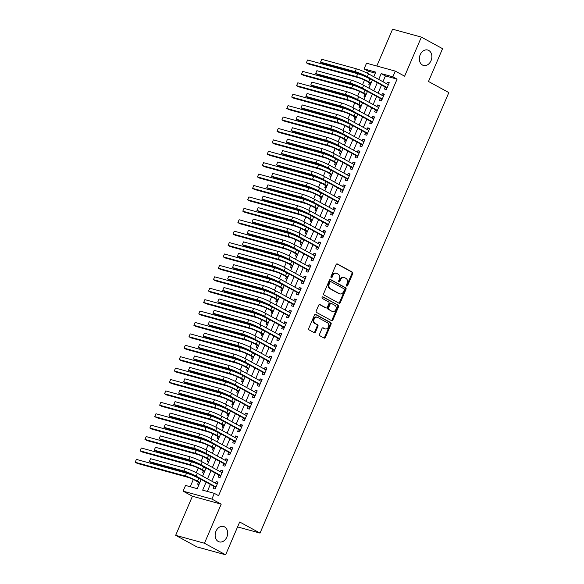 <?xml version="1.0" encoding="UTF-8"?>
<svg xmlns="http://www.w3.org/2000/svg" width="584" height="584" viewBox="0 0 584 584"><rect width="100%" height="100%" fill="white"/><g stroke="black" fill="none" stroke-linecap="round" stroke-linejoin="round"><path stroke-width="0.88" d="M346.684 286.08A0.861 0.657 105.4 0 0 347.604 285.613L352.707 273.714A1.226 0.934 105.4 0 0 352.356 272.137L337.384 263.968A1.226 0.934 105.4 0 0 336.07 264.632L330.975 276.539A0.861 0.657 105.4 0 0 332.135 277.174L332.8 275.633A3.927 3 105.4 0 1 336.501 273.297A3.927 3 105.4 0 1 336.997 273.502L338.238 274.181A3.927 3 105.4 0 1 339.37 279.218L338.705 280.758A0.861 0.657 105.4 0 0 339.873 281.393L340.53 279.853A3.927 3 105.4 0 1 344.231 277.524A3.927 3 105.4 0 1 344.728 277.721L345.976 278.4A3.927 3 105.4 0 1 347.1 283.437L346.443 284.977A0.861 0.657 105.4 0 0 346.684 286.08M346.451 285.846A0.861 0.657 105.4 0 0 346.823 285.401L351.926 273.502A1.226 0.934 105.4 0 0 351.575 271.925L336.873 263.895M330.989 277.4A0.861 0.657 105.4 0 0 331.362 276.962L332.019 275.422L332.8 275.633M338.72 281.619A0.861 0.657 105.4 0 0 339.092 281.181L339.749 279.641L340.53 279.853M224.526 526.877A8.001 6.11 105.4 0 0 223.519 526.469A8.001 6.11 105.4 0 0 215.722 531.885A8.001 6.11 105.4 0 0 218.27 541.485A8.001 6.11 105.4 0 0 219.277 541.894A8.001 6.11 105.4 0 0 227.074 536.484A8.001 6.11 105.4 0 0 224.526 526.877M428.736 50.428A8.001 6.11 105.4 0 0 427.729 50.02A8.001 6.11 105.4 0 0 419.925 55.429A8.001 6.11 105.4 0 0 422.473 65.036A8.001 6.11 105.4 0 0 423.488 65.445A8.001 6.11 105.4 0 0 431.284 60.028A8.001 6.11 105.4 0 0 428.736 50.428M319.55 334.194A1.226 0.934 105.4 0 0 319.901 335.771L324.098 338.063A1.226 0.934 105.4 0 0 325.412 337.399L331.077 324.178A1.226 0.934 105.4 0 0 330.726 322.602L315.754 314.433A1.226 0.934 105.4 0 0 314.447 315.097L308.783 328.317A1.226 0.934 105.4 0 0 309.133 329.887L314.207 332.661A1.226 0.934 105.4 0 0 315.513 331.997L317.937 326.339A1.226 0.934 105.4 0 0 317.587 324.762L315.075 323.39A3.285 2.504 105.4 0 1 314.024 319.448A3.285 2.504 105.4 0 1 317.229 317.229A3.285 2.504 105.4 0 1 317.645 317.397L327.493 322.777A3.285 2.504 105.4 0 1 328.544 326.719A3.285 2.504 105.4 0 1 325.339 328.938A3.285 2.504 105.4 0 1 324.93 328.77L323.288 327.872A1.226 0.934 105.4 0 0 321.974 328.536L319.55 334.194M225.628 554.8L196.852 546.887L175.667 535.324L204.451 543.237L225.628 554.8L239.688 521.994L260.026 533.09L448.826 92.586L428.495 81.483L442.555 48.676L421.371 37.113L404.624 76.197L395.302 71.109L392.857 76.818L397.091 79.132L218.562 495.67L214.328 493.356L211.882 499.064L183.106 491.151L185.551 485.443L197.217 488.655L201.166 479.428M204.451 543.237L221.205 504.153L211.882 499.064M339.034 303.227A1.226 0.934 105.4 0 0 340.341 302.556L346.005 289.343A1.226 0.934 105.4 0 0 345.655 287.766L330.69 279.597A1.226 0.934 105.4 0 0 329.376 280.262L323.711 293.482A1.226 0.934 105.4 0 0 324.062 295.051L339.034 303.227M338.545 306.761L332.88 319.974A1.226 0.934 105.4 0 1 331.566 320.645L316.594 312.469A1.226 0.934 105.4 0 1 316.243 310.9L318.667 305.242A1.226 0.934 105.4 0 1 319.981 304.578L326.054 307.892A1.226 0.934 105.4 0 0 327.361 307.221L328.974 303.468A1.226 0.934 105.4 0 0 328.624 301.899L322.302 298.446A0.861 0.657 105.4 0 1 322.974 296.876L338.187 305.184A1.226 0.934 105.4 0 1 338.545 306.761L337.764 306.549L332.099 319.762L332.88 319.974M421.371 37.113L392.594 29.2L376.811 66.028M198.48 482.172L197.626 484.173L198.976 484.545M203.371 470.762L202.517 472.763L203.867 473.135M208.262 459.352L207.408 461.345L208.758 461.718M213.153 447.935L212.299 449.935L213.649 450.308M218.044 436.525L217.19 438.526L218.54 438.898M222.935 425.115L222.081 427.108L223.431 427.481M227.826 413.706L226.972 415.699L228.322 416.071M232.717 402.288L231.863 404.289L233.213 404.661M237.608 390.879L236.754 392.879L238.104 393.251M242.499 379.469L241.645 381.461L242.995 381.834M247.39 368.051L246.536 370.052L247.886 370.424M252.281 356.642L251.427 358.642L252.777 359.014M257.172 345.232L256.318 347.224L257.668 347.597M262.07 333.822L261.209 335.815L262.559 336.187M266.961 322.404L266.1 324.405L267.45 324.777M271.852 310.995L270.991 312.995L272.348 313.36M276.743 299.585L275.882 301.578L277.239 301.95M281.634 288.168L280.773 290.168L282.13 290.54M286.525 276.758L285.664 278.758L287.021 279.13M291.416 265.348L290.555 267.341L291.912 267.713M296.307 253.931L295.446 255.931L296.803 256.303M301.198 242.521L300.337 244.521L301.694 244.893M306.089 231.111L305.235 233.104L306.585 233.476M310.98 219.701L310.126 221.694L311.476 222.066M315.871 208.284L315.017 210.284L316.367 210.656M320.762 196.874L319.908 198.874L321.258 199.246M325.653 185.464L324.799 187.457L326.149 187.829M330.544 174.047L329.69 176.047L331.04 176.419M335.435 162.637L334.581 164.637L335.931 165.009M340.326 151.227L339.472 153.22L340.822 153.592M345.217 139.817L344.363 141.81L345.713 142.182M350.108 128.4L349.254 130.4L350.604 130.772M354.999 116.99L354.145 118.99L355.495 119.355M359.89 105.58L359.036 107.573L360.386 107.945M364.781 94.163L363.927 96.163L365.277 96.535M385.228 87.031L384.374 89.031L386.316 89.564L389.251 82.716L387.309 82.183L386.637 83.753M380.337 98.441L379.483 100.441L381.425 100.974L384.36 94.126L382.418 93.593L381.746 95.163M375.446 109.858L374.592 111.851L376.534 112.383L379.469 105.543L377.527 105.003L376.855 106.573M370.555 121.268L369.701 123.268L371.643 123.801L374.578 116.953L372.636 116.42L371.964 117.99M365.664 132.678L364.81 134.678L366.752 135.211L369.687 128.363L367.745 127.83L367.073 129.4M360.773 144.095L359.919 146.088L361.861 146.62L364.796 139.773L362.854 139.24L362.182 140.81M355.882 155.505L355.028 157.498L356.97 158.038L359.905 151.19L357.963 150.65L357.291 152.227M350.991 166.915L350.137 168.915L352.079 169.448L355.014 162.6L353.072 162.067L352.4 163.637M346.1 178.324L345.246 180.325L347.188 180.857L350.123 174.01L348.181 173.477L347.502 175.047M341.209 189.742L340.355 191.734L342.297 192.275L345.232 185.427L343.29 184.887L342.611 186.457M336.318 201.151L335.464 203.152L337.406 203.685L340.341 196.837L338.399 196.304L337.72 197.874M331.427 212.561L330.573 214.562L332.515 215.094L335.45 208.247L333.508 207.714L332.829 209.284M326.536 223.979L325.682 225.971L327.624 226.504L330.559 219.657L328.617 219.124L327.938 220.694M321.645 235.388L320.791 237.381L322.733 237.922L325.668 231.074L323.726 230.534L323.047 232.111M316.754 246.798L315.893 248.799L317.842 249.332L320.777 242.484L318.835 241.951L318.156 243.521M311.863 258.208L311.002 260.208L312.951 260.741L315.886 253.894L313.937 253.361L313.265 254.931M306.972 269.625L306.111 271.618L308.06 272.159L310.995 265.311L309.046 264.771L308.374 266.341M302.081 281.035L301.22 283.036L303.169 283.568L306.104 276.721L304.154 276.188L303.483 277.758M297.19 292.445L296.329 294.445L298.278 294.978L301.213 288.131L299.263 287.598L298.592 289.168M292.299 303.863L291.438 305.855L293.387 306.388L296.322 299.541L294.373 299.008L293.701 300.577M287.408 315.272L286.547 317.273L288.496 317.805L291.431 310.958L289.481 310.425L288.81 311.995M282.517 326.682L281.656 328.683L283.605 329.215L286.54 322.368L284.591 321.835L283.919 323.405M277.626 338.099L276.765 340.092L278.714 340.625L281.649 333.778L279.7 333.245L279.028 334.814M272.728 349.509L271.874 351.502L273.823 352.043L276.758 345.195L274.808 344.655L274.137 346.232M267.837 360.919L266.983 362.919L268.932 363.452L271.867 356.605L269.918 356.072L269.246 357.642M262.946 372.329L262.092 374.329L264.041 374.862L266.976 368.015L265.026 367.482L264.355 369.051M258.055 383.746L257.201 385.739L259.15 386.279L262.085 379.432L260.136 378.892L259.464 380.461M253.164 395.156L252.31 397.156L254.259 397.689L257.194 390.842L255.244 390.309L254.573 391.879M248.273 406.566L247.419 408.566L249.361 409.099L252.295 402.252L250.353 401.719L249.682 403.288M243.382 417.983L242.528 419.976L244.47 420.509L247.404 413.662L245.463 413.129L244.791 414.698M238.491 429.393L237.637 431.386L239.579 431.926L242.513 425.079L240.572 424.539L239.9 426.116M233.6 440.803L232.746 442.803L234.688 443.336L237.622 436.489L235.681 435.956L235.009 437.526M228.709 452.213L227.855 454.213L229.797 454.746L232.731 447.899L230.789 447.366L230.118 448.935M223.818 463.63L222.964 465.623L224.906 466.163L227.84 459.316L225.898 458.776L225.227 460.345M218.927 475.04L218.073 477.04L220.015 477.573L222.949 470.726L221.007 470.193L220.336 471.762M397.091 79.132L385.425 75.92L382.936 81.731M381.527 85.008L378.045 93.141M376.636 96.426L373.154 104.558M371.745 107.836L368.263 115.968M366.854 119.245L363.372 127.378M361.963 130.663L358.481 138.795M357.072 142.073L353.59 150.205M352.181 153.482L348.699 161.615M347.29 164.892L343.808 173.025M342.399 176.31L338.917 184.442M337.508 187.719L334.026 195.852M332.617 199.129L329.135 207.262M327.726 210.547L324.244 218.679M322.835 221.957L319.353 230.089M317.944 233.366L314.462 241.499M313.053 244.784L309.571 252.916M308.162 256.193L304.68 264.326M303.271 267.603L299.782 275.736M298.38 279.013L294.891 287.146M293.489 290.43L290 298.563M288.598 301.84L285.109 309.973M283.707 313.25L280.218 321.382M278.816 324.668L275.327 332.8M273.925 336.077L270.436 344.21M269.034 347.487L265.545 355.619M264.143 358.897L260.654 367.029M259.252 370.314L255.763 378.447M254.361 381.724L250.872 389.856M249.47 393.134L245.981 401.266M244.579 404.551L241.09 412.684M239.688 415.961L236.199 424.094M234.797 427.371L231.308 435.503M229.906 438.788L226.417 446.921M225.008 450.198L221.526 458.331M220.117 461.608L216.635 469.74M215.226 473.018L211.744 481.15M210.335 484.435L207.335 491.436M214.036 486.45L213.182 488.45L215.124 488.983L218.058 482.136L216.117 481.603L215.445 483.172M375.308 73.139L368.314 71.219L367.424 73.285M364.526 80.052L362.533 84.695M359.635 91.462L357.642 96.112M354.743 102.872L352.751 107.522M349.852 114.289L347.86 118.932M344.962 125.699L342.969 130.349M340.07 137.109L338.078 141.759M335.179 148.518L333.187 153.169M330.288 159.936L328.296 164.586M325.397 171.346L323.405 175.996M320.507 182.755L318.514 187.406M315.615 194.173L313.623 198.816M310.724 205.583L308.732 210.233M305.833 216.993L303.841 221.643M300.942 228.402L298.95 233.052M296.051 239.82L294.059 244.47M291.161 251.229L289.168 255.88M286.269 262.639L284.277 267.289M281.378 274.057L279.386 278.699M276.488 285.466L274.495 290.117M271.596 296.876L269.604 301.526M266.706 308.294L264.713 312.936M261.814 319.703L259.822 324.354M256.923 331.113L254.931 335.763M252.032 342.523L250.04 347.173M247.142 353.94L245.149 358.591M242.251 365.35L240.258 370M237.359 376.76L235.367 381.41M232.468 388.178L230.476 392.82M227.577 399.587L225.585 404.238M222.686 410.997L220.694 415.647M217.796 422.407L215.803 427.057M212.897 433.824L210.912 438.474M208.006 445.234L206.021 449.884M203.115 456.644L201.122 461.294M198.224 468.061L196.231 472.704M193.333 479.471L190.223 486.727M369.672 82.753L368.818 84.753L370.168 85.125M237.578 526.921L260.026 533.09M221.205 504.153L192.421 496.239L175.667 535.324M192.421 496.239L183.106 491.151M368.314 71.219L364.08 68.905L366.526 63.196L395.302 71.109M206.101 482.121L202.663 490.151L214.328 493.356M392.857 76.818L381.191 73.613L378.702 79.417M377.293 82.702L373.811 90.834M372.402 94.112L368.92 102.244M367.511 105.522L364.029 113.654M362.62 116.939L359.138 125.071M357.729 128.349L354.247 136.481M352.838 139.758L349.356 147.891M347.947 151.168L344.458 159.301M343.056 162.586L339.567 170.718M338.165 173.995L334.676 182.128M333.274 185.405L329.785 193.538M328.383 196.823L324.894 204.955M323.492 208.232L320.003 216.365M318.601 219.642L315.112 227.775M313.71 231.052L310.221 239.184M308.819 242.469L305.33 250.602M303.928 253.879L300.439 262.012M299.037 265.289L295.548 273.421M294.146 276.707L290.657 284.839M289.255 288.116L285.766 296.249M284.364 299.526L280.875 307.659M279.473 310.943L275.984 319.076M274.582 322.353L271.093 330.486M269.684 333.763L266.202 341.896M264.793 345.173L261.311 353.305M259.902 356.59L256.42 364.723M255.011 368L251.529 376.132M250.12 379.41L246.638 387.542M245.229 390.827L241.747 398.96M240.338 402.237L236.856 410.369M235.447 413.647L231.965 421.779M230.556 425.057L227.074 433.189M225.665 436.474L222.183 444.606M220.774 447.884L217.292 456.016M215.883 459.294L212.401 467.426M210.992 470.711L207.51 478.844M373.767 76.723L375.746 72.117L364.08 68.905M202.575 476.15L206.057 468.018M207.466 464.733L210.955 456.6M212.357 453.323L215.846 445.19M217.248 441.913L220.737 433.781M222.139 430.503L225.628 422.371M227.03 419.086L230.519 410.954M231.921 407.676L235.41 399.544M236.812 396.266L240.301 388.134M241.703 384.849L245.192 376.716M246.594 373.439L250.083 365.307M251.485 362.029L254.974 353.897M256.376 350.619L259.865 342.487M261.267 339.202L264.756 331.07M266.158 327.792L269.647 319.66M271.049 316.382L274.538 308.25M275.94 304.965L279.429 296.833M280.831 293.555L284.32 285.423M285.729 282.145L289.211 274.013M290.62 270.728L294.102 262.596M295.511 259.318L298.993 251.186M300.402 247.908L303.884 239.776M305.293 236.498L308.775 228.366M310.184 225.081L313.666 216.949M315.075 213.671L318.557 205.539M319.966 202.261L323.448 194.129M324.857 190.844L328.339 182.712M329.748 179.434L333.23 171.302M334.639 168.024L338.121 159.892M339.53 156.614L343.012 148.482M344.421 145.197L347.903 137.065M349.312 133.787L352.794 125.655M354.203 122.377L357.685 114.245M359.094 110.96L362.576 102.828M363.985 99.55L367.467 91.418M368.876 88.14L372.358 80.008M385.425 75.92L381.191 73.613M387.309 82.183L389.068 83.14M382.418 93.593L384.177 94.557M377.527 105.003L379.286 105.967M372.636 116.42L374.395 117.377M367.745 127.83L369.504 128.794M362.854 139.24L364.613 140.204M357.963 150.65L359.722 151.614M353.072 162.067L354.831 163.024M348.181 173.477L349.94 174.441M343.29 184.887L345.049 185.851M338.399 196.304L340.158 197.261M333.508 207.714L335.267 208.678M328.617 219.124L330.376 220.088M323.726 230.534L325.485 231.498M318.835 241.951L320.594 242.915M313.937 253.361L315.703 254.325M309.046 264.771L310.812 265.735M304.154 276.188L305.921 277.144M299.263 287.598L301.03 288.562M294.373 299.008L296.139 299.972M289.481 310.425L291.248 311.382M284.591 321.835L286.357 322.799M279.7 333.245L281.466 334.209M274.808 344.655L276.575 345.618M269.918 356.072L271.684 357.028M265.026 367.482L266.793 368.446M260.136 378.892L261.895 379.856M255.244 390.309L257.004 391.265M250.353 401.719L252.113 402.683M245.463 413.129L247.222 414.092M240.572 424.539L242.331 425.502M235.681 435.956L237.44 436.912M230.789 447.366L232.549 448.329M225.898 458.776L227.658 459.739M221.007 470.193L222.767 471.149M216.117 481.603L217.876 482.566M344.231 277.524L343.458 277.305A3.927 3 105.4 0 0 339.749 279.641M336.501 273.297L335.72 273.086A3.927 3 105.4 0 0 332.019 275.422M338.771 303.081A1.226 0.934 105.4 0 0 339.567 302.344L345.232 289.124A1.226 0.934 105.4 0 0 344.881 287.554L330.172 279.524M344.312 289.934A0.861 0.657 105.4 0 0 344.071 288.832L330.931 281.663A0.861 0.657 105.4 0 0 330.011 282.13L329.318 283.751A3.927 3 105.4 0 0 330.442 288.788L339.421 293.694A3.927 3 105.4 0 0 339.917 293.891A3.927 3 105.4 0 0 343.618 291.562L344.312 289.934M330.705 281.597L330.15 281.452A0.861 0.657 105.4 0 0 329.237 281.919L330.011 282.13M339.917 293.891L339.136 293.679A3.927 3 105.4 0 1 338.647 293.482L329.661 288.576A3.927 3 105.4 0 1 328.536 283.539L329.237 281.919M331.303 320.499A1.226 0.934 105.4 0 0 332.099 319.762M319.47 304.505L325.273 307.673A1.226 0.934 105.4 0 0 325.595 307.761M322.536 296.847L338.187 305.184M332.354 311.33A3.285 2.504 105.4 0 0 332.763 311.498A3.285 2.504 105.4 0 0 335.968 309.272A3.285 2.504 105.4 0 0 334.917 305.337L331.449 303.439A1.226 0.934 105.4 0 0 330.135 304.103L328.529 307.856A1.226 0.934 105.4 0 0 328.88 309.432L331.573 311.111A3.285 2.504 105.4 0 0 331.989 311.279L332.763 311.498M330.668 303.227A1.226 0.934 105.4 0 0 329.361 303.892L330.135 304.103M331.573 311.111L328.099 309.221A1.226 0.934 105.4 0 1 327.748 307.644L329.361 303.892M337.764 306.549A1.226 0.934 105.4 0 0 337.413 304.972M325.339 328.938L324.565 328.726A3.285 2.504 105.4 0 1 324.149 328.558L322.769 327.799M317.229 317.229L316.448 317.017A3.285 2.504 105.4 0 0 313.25 319.236A3.285 2.504 105.4 0 0 314.294 323.178L315.075 323.39M313.944 332.515A1.226 0.934 105.4 0 0 314.739 331.778L317.163 326.12A1.226 0.934 105.4 0 0 316.813 324.551L314.294 323.178M323.835 337.917A1.226 0.934 105.4 0 0 324.631 337.18L330.296 323.967A1.226 0.934 105.4 0 0 329.945 322.39L315.243 314.36M370.811 83.621L366.752 81.161A6.249 0.715 -156.8 0 0 358.627 77.774L308.498 63.992L306.374 62.838L356.51 76.621A9.373 1.073 23.2 0 1 368.694 81.694L371.081 82.994M307.6 59.984L306.374 62.838L307.6 59.984L357.729 73.766A9.373 1.073 23.2 0 1 369.92 78.84L372.3 80.139M370.526 83.22L370.935 83.329M321.769 59.291L320.543 62.138L321.769 59.291L356.342 68.795A9.373 1.073 23.2 0 1 368.533 73.869L388.396 84.709M386.776 88.491L386.082 87.498L365.365 76.183A6.249 0.715 -156.8 0 0 357.24 72.803L322.66 63.298L320.543 62.138L355.116 71.65A9.373 1.073 23.2 0 1 367.307 76.723L387.177 87.564M386.082 87.498L387.082 87.775M365.92 95.039L361.861 92.571A6.249 0.715 -156.8 0 0 353.736 89.191L303.6 75.402L301.483 74.248L351.619 88.031A9.373 1.073 23.2 0 1 363.803 93.104L366.19 94.404M302.709 71.394L301.483 74.248L302.709 71.394L352.838 85.176A9.373 1.073 23.2 0 1 365.029 90.25L367.409 91.557M365.635 94.63L366.044 94.747M361.029 106.449L356.97 103.981A6.249 0.715 -156.8 0 0 348.845 100.601L298.709 86.819L296.592 85.658L346.728 99.441A9.373 1.073 23.2 0 1 358.912 104.514L361.299 105.821M297.818 82.804L296.592 85.658L297.818 82.804L347.947 96.594A9.373 1.073 23.2 0 1 360.138 101.667L362.518 102.967M360.744 106.04L361.153 106.157M356.138 117.858L352.079 115.391A6.249 0.715 -156.8 0 0 343.954 112.011L293.818 98.229L291.701 97.068L341.83 110.858A9.373 1.073 23.2 0 1 354.021 115.931L356.408 117.231M292.927 94.221L291.701 97.068L292.927 94.221L343.056 108.003A9.373 1.073 23.2 0 1 355.247 113.077L357.627 114.376M355.853 117.457L356.262 117.567M351.247 129.276L347.188 126.808A6.249 0.715 -156.8 0 0 339.063 123.421L288.927 109.639L286.81 108.485L336.939 122.268A9.373 1.073 23.2 0 1 349.13 127.341L351.517 128.641M288.036 105.631L286.81 108.485L288.036 105.631L338.165 119.413A9.373 1.073 23.2 0 1 350.356 124.487L352.736 125.794M350.962 128.867L351.371 128.976M316.878 70.7L315.652 73.555L316.878 70.7L351.451 80.205A9.373 1.073 23.2 0 1 363.642 85.279L383.505 96.126M381.885 99.9L381.191 98.908L360.474 87.6A6.249 0.715 -156.8 0 0 352.349 84.213L317.769 74.708L315.652 73.555L350.225 83.059A9.373 1.073 23.2 0 1 362.416 88.133L382.279 98.981M381.191 98.908L382.191 99.185M311.987 82.11L310.761 84.965L311.987 82.11L346.56 91.615A9.373 1.073 23.2 0 1 358.744 96.688L378.614 107.536M376.994 111.31L376.3 110.318L355.583 99.01A6.249 0.715 -156.8 0 0 347.458 95.63L312.878 86.118L310.761 84.965L345.334 94.469A9.373 1.073 23.2 0 1 357.525 99.543L377.388 110.391M376.3 110.318L377.3 110.595M307.096 93.52L305.87 96.375L307.096 93.52L341.669 103.032A9.373 1.073 23.2 0 1 353.853 108.106L373.724 118.946M372.103 122.72L371.409 121.735L350.692 110.42A6.249 0.715 -156.8 0 0 342.567 107.04L307.987 97.535L305.87 96.375L340.443 105.887A9.373 1.073 23.2 0 1 352.634 110.96L372.497 121.8M371.409 121.735L372.409 122.005M302.205 104.938L300.979 107.792L302.205 104.938L336.778 114.442A9.373 1.073 23.2 0 1 348.962 119.516L368.832 130.363M367.212 134.137L366.518 133.145L345.801 121.837A6.249 0.715 -156.8 0 0 337.676 118.45L303.096 108.945L300.979 107.792L335.552 117.296A9.373 1.073 23.2 0 1 347.743 122.37L367.606 133.21M366.518 133.145L367.518 133.422M346.356 140.686L342.297 138.218A6.249 0.715 -156.8 0 0 334.172 134.838L284.036 121.049L281.919 119.895L332.048 133.678A9.373 1.073 23.2 0 1 344.239 138.751L346.626 140.058M283.145 117.041L281.919 119.895L283.145 117.041L333.274 130.831A9.373 1.073 23.2 0 1 345.458 135.897L347.845 137.203M346.071 140.277L346.48 140.394M297.314 116.347L296.088 119.202L297.314 116.347L331.887 125.852A9.373 1.073 23.2 0 1 344.071 130.925L363.942 141.773M362.321 145.547L361.627 144.555L340.91 133.247A6.249 0.715 -156.8 0 0 332.778 129.867L298.205 120.355L296.088 119.202L330.661 128.706A9.373 1.073 23.2 0 1 342.852 133.78L362.715 144.628M361.627 144.555L362.627 144.832M341.465 152.095L337.406 149.628A6.249 0.715 -156.8 0 0 329.281 146.248L279.145 132.466L277.028 131.305L327.157 145.095A9.373 1.073 23.2 0 1 339.348 150.168L341.735 151.468M278.254 128.451L277.028 131.305L278.254 128.451L328.383 142.24A9.373 1.073 23.2 0 1 340.567 147.314L342.954 148.613M341.18 151.694L341.589 151.803M292.423 127.757L291.197 130.612L292.423 127.757L326.996 137.269A9.373 1.073 23.2 0 1 339.18 142.343L359.05 153.183M357.43 156.957L356.736 155.972L336.012 144.657A6.249 0.715 -156.8 0 0 327.887 141.277L293.314 131.772L291.197 130.612L325.77 140.116A9.373 1.073 23.2 0 1 337.961 145.19L357.824 156.037M356.736 155.972L357.736 156.242M336.574 163.513L332.515 161.045A6.249 0.715 -156.8 0 0 324.39 157.658L274.254 143.876L272.137 142.722L322.266 156.505A9.373 1.073 23.2 0 1 334.457 161.578L336.844 162.878M273.363 139.868L272.137 142.722L273.363 139.868L323.492 153.65A9.373 1.073 23.2 0 1 335.676 158.724L338.063 160.023M336.289 163.104L336.698 163.213M287.532 139.174L286.306 142.022L287.532 139.174L322.105 148.679A9.373 1.073 23.2 0 1 334.289 153.753L354.159 164.6M352.539 168.375L351.845 167.382L331.121 156.067A6.249 0.715 -156.8 0 0 322.996 152.687L288.423 143.182L286.306 142.022L320.879 151.533A9.373 1.073 23.2 0 1 333.07 156.607L352.933 167.447M351.845 167.382L352.846 167.659M331.683 174.923L327.624 172.455A6.249 0.715 -156.8 0 0 319.492 169.075L269.363 155.286L267.246 154.132L317.375 167.915A9.373 1.073 23.2 0 1 329.566 172.988L331.953 174.295M268.472 151.278L267.246 154.132L268.472 151.278L318.601 165.06A9.373 1.073 23.2 0 1 330.785 170.134L333.172 171.44M331.398 174.514L331.807 174.631M282.641 150.584L281.415 153.439L282.641 150.584L317.214 160.089A9.373 1.073 23.2 0 1 329.398 165.162L349.268 176.01M347.648 179.784L346.954 178.792L326.23 167.484A6.249 0.715 -156.8 0 0 318.105 164.097L283.532 154.592L281.415 153.439L315.988 162.943A9.373 1.073 23.2 0 1 328.179 168.017L348.042 178.865M346.954 178.792L347.954 179.069M326.792 186.332L322.726 183.865A6.249 0.715 -156.8 0 0 314.601 180.485L264.472 166.703L262.355 165.542L312.484 179.325A9.373 1.073 23.2 0 1 324.675 184.398L327.062 185.705M263.581 162.688L262.355 165.542L263.581 162.688L313.71 176.477A9.373 1.073 23.2 0 1 325.894 181.551L328.281 182.85M326.507 185.924L326.916 186.04M277.75 161.994L276.524 164.849L277.75 161.994L312.323 171.506A9.373 1.073 23.2 0 1 324.507 176.572L344.377 187.42M342.757 191.194L342.063 190.202L321.339 178.894A6.249 0.715 -156.8 0 0 313.214 175.514L278.641 166.002L276.524 164.849L311.097 174.353A9.373 1.073 23.2 0 1 323.288 179.427L343.151 190.274M342.063 190.202L343.063 190.479M321.901 197.742L317.835 195.275A6.249 0.715 -156.8 0 0 309.71 191.895L259.581 178.113L257.464 176.952L307.593 190.742A9.373 1.073 23.2 0 1 319.784 195.815L322.171 197.115M258.69 174.105L257.464 176.952L258.69 174.105L308.819 187.887A9.373 1.073 23.2 0 1 321.003 192.961L323.39 194.26M321.616 197.341L322.025 197.45M272.859 173.412L271.633 176.258L272.859 173.412L307.432 182.916A9.373 1.073 23.2 0 1 319.616 187.99L339.486 198.83M337.866 202.612L337.172 201.619L316.448 190.304A6.249 0.715 -156.8 0 0 308.323 186.924L273.75 177.419L271.633 176.258L306.206 185.77A9.373 1.073 23.2 0 1 318.397 190.844L338.26 201.684M337.172 201.619L338.173 201.896M317.01 209.16L312.944 206.692A6.249 0.715 -156.8 0 0 304.819 203.305L254.69 189.523L252.573 188.369L302.702 202.152A9.373 1.073 23.2 0 1 314.893 207.225L317.28 208.524M253.799 185.515L252.573 188.369L253.799 185.515L303.928 199.297A9.373 1.073 23.2 0 1 316.112 204.371L318.499 205.678M316.725 208.751L317.134 208.868M267.968 184.821L266.742 187.676L267.968 184.821L302.541 194.326A9.373 1.073 23.2 0 1 314.725 199.399L334.596 210.247M332.975 214.021L332.281 213.029L311.557 201.721A6.249 0.715 -156.8 0 0 303.432 198.334L268.859 188.829L266.742 187.676L301.315 197.18A9.373 1.073 23.2 0 1 313.506 202.254L333.369 213.102M332.281 213.029L333.281 213.306M312.119 220.569L308.053 218.102A6.249 0.715 -156.8 0 0 299.928 214.722L249.799 200.933L247.682 199.779L297.811 213.561A9.373 1.073 23.2 0 1 310.002 218.635L312.389 219.942M248.908 196.925L247.682 199.779L248.908 196.925L299.037 210.714A9.373 1.073 23.2 0 1 311.221 215.781L313.608 217.087M311.834 220.161L312.243 220.278M263.07 196.231L261.851 199.086L263.07 196.231L297.65 205.736A9.373 1.073 23.2 0 1 309.834 210.809L329.704 221.657M328.084 225.431L327.39 224.438L306.666 213.131A6.249 0.715 -156.8 0 0 298.541 209.751L263.968 200.239L261.851 199.086L296.424 208.59A9.373 1.073 23.2 0 1 308.615 213.664L328.478 224.512M327.39 224.438L328.391 224.716M258.179 207.641L256.96 210.496L258.179 207.641L292.759 217.153A9.373 1.073 23.2 0 1 304.943 222.227L324.813 233.067M323.193 236.841L322.499 235.856L301.775 224.541A6.249 0.715 -156.8 0 0 293.65 221.161L259.077 211.656L256.96 210.496L291.533 220.007A9.373 1.073 23.2 0 1 303.724 225.074L323.587 235.921M322.499 235.856L323.499 236.126M253.288 219.058L252.069 221.913L253.288 219.058L287.868 228.563A9.373 1.073 23.2 0 1 300.052 233.637L319.923 244.484M318.302 248.258L317.608 247.266L296.884 235.951A6.249 0.715 -156.8 0 0 288.759 232.571L254.186 223.066L252.069 221.913L286.642 231.417A9.373 1.073 23.2 0 1 298.833 236.491L318.696 247.331M317.608 247.266L318.608 247.543M307.228 231.979L303.162 229.512A6.249 0.715 -156.8 0 0 295.037 226.132L244.908 212.35L242.791 211.189L292.92 224.979A9.373 1.073 23.2 0 1 305.111 230.052L307.498 231.352M244.017 208.342L242.791 211.189L244.017 208.342L294.146 222.124A9.373 1.073 23.2 0 1 306.33 227.198L308.717 228.497M306.943 231.578L307.352 231.687M302.337 243.397L298.271 240.929A6.249 0.715 -156.8 0 0 290.146 237.542L240.017 223.76L237.9 222.606L288.029 236.389A9.373 1.073 23.2 0 1 300.22 241.462L302.607 242.762M239.119 219.752L237.9 222.606L239.119 219.752L289.255 233.534A9.373 1.073 23.2 0 1 301.439 238.608L303.826 239.907M302.052 242.988L302.461 243.097M297.446 254.806L293.38 252.339A6.249 0.715 -156.8 0 0 285.255 248.959L235.126 235.169L233.009 234.016L283.138 247.798A9.373 1.073 23.2 0 1 295.329 252.872L297.716 254.179M234.228 231.162L233.009 234.016L234.228 231.162L284.364 244.944A9.373 1.073 23.2 0 1 296.548 250.018L298.935 251.324M297.154 254.398L297.57 254.514M248.397 230.468L247.178 233.323L248.397 230.468L282.977 239.973A9.373 1.073 23.2 0 1 295.161 245.046L315.031 255.894M313.411 259.668L312.71 258.675L291.993 247.368A6.249 0.715 -156.8 0 0 283.868 243.988L249.295 234.476L247.178 233.323L281.751 242.827A9.373 1.073 23.2 0 1 293.942 247.901L313.805 258.748M312.71 258.675L313.717 258.953M292.555 266.216L288.489 263.749A6.249 0.715 -156.8 0 0 280.364 260.369L230.235 246.587L228.118 245.426L278.247 259.216A9.373 1.073 23.2 0 1 290.438 264.282L292.825 265.589M229.337 242.572L228.118 245.426L229.337 242.572L279.473 256.361A9.373 1.073 23.2 0 1 291.657 261.435L294.044 262.734M292.263 265.815L292.679 265.924M243.506 241.878L242.287 244.732L243.506 241.878L278.086 251.39A9.373 1.073 23.2 0 1 290.27 256.464L310.141 267.304M308.52 271.078L307.819 270.093L287.102 258.778A6.249 0.715 -156.8 0 0 278.977 255.398L244.404 245.886L242.287 244.732L276.86 254.237A9.373 1.073 23.2 0 1 289.051 259.311L308.914 270.158M307.819 270.093L308.827 270.363M287.664 277.626L283.598 275.166A6.249 0.715 -156.8 0 0 275.473 271.779L225.344 257.997L223.227 256.843L273.356 270.626A9.373 1.073 23.2 0 1 285.547 275.699L287.934 276.998M224.446 253.989L223.227 256.843L224.446 253.989L274.582 267.771A9.373 1.073 23.2 0 1 286.766 272.845L289.153 274.144M287.372 277.225L287.788 277.334M238.615 253.295L237.396 256.142L238.615 253.295L273.195 262.8A9.373 1.073 23.2 0 1 285.379 267.873L305.249 278.714M303.629 282.495L302.928 281.503L282.211 270.188A6.249 0.715 -156.8 0 0 274.086 266.808L239.513 257.303L237.396 256.142L271.969 265.654A9.373 1.073 23.2 0 1 284.16 270.728L304.023 281.568M302.928 281.503L303.935 281.78M282.773 289.043L278.707 286.576A6.249 0.715 -156.8 0 0 270.582 283.196L220.453 269.406L218.336 268.253L268.465 282.036A9.373 1.073 23.2 0 1 280.656 287.109L283.036 288.408M219.555 265.399L218.336 268.253L219.555 265.399L269.691 279.181A9.373 1.073 23.2 0 1 281.875 284.255L284.262 285.561M282.481 288.635L282.897 288.752M233.724 264.705L232.505 267.56L233.724 264.705L268.297 274.21A9.373 1.073 23.2 0 1 280.488 279.283L300.358 290.131M298.738 293.905L298.037 292.912L277.32 281.605A6.249 0.715 -156.8 0 0 269.195 278.218L234.622 268.713L232.505 267.56L267.078 277.064A9.373 1.073 23.2 0 1 279.269 282.138L299.132 292.986M298.037 292.912L299.044 293.19M277.874 300.453L273.816 297.986A6.249 0.715 -156.8 0 0 265.691 294.606L215.562 280.824L213.445 279.663L263.574 293.445A9.373 1.073 23.2 0 1 275.765 298.519L278.145 299.826M214.664 276.809L213.445 279.663L214.664 276.809L264.8 290.598A9.373 1.073 23.2 0 1 276.984 295.672L279.371 296.971M277.59 300.045L278.006 300.161M228.833 276.115L227.614 278.969L228.833 276.115L263.406 285.62A9.373 1.073 23.2 0 1 275.597 290.693L295.46 301.541M293.847 305.315L293.146 304.322L272.429 293.015A6.249 0.715 -156.8 0 0 264.304 289.635L229.731 280.123L227.614 278.969L262.187 288.474A9.373 1.073 23.2 0 1 274.37 293.548L294.241 304.395M293.146 304.322L294.154 304.6M272.983 311.863L268.925 309.396A6.249 0.715 -156.8 0 0 260.8 306.016L210.671 292.234L208.554 291.073L258.683 304.863A9.373 1.073 23.2 0 1 270.874 309.936L273.254 311.236M209.773 288.226L208.554 291.073L209.773 288.226L259.909 302.008A9.373 1.073 23.2 0 1 272.093 307.082L274.48 308.381M272.699 311.462L273.115 311.571M223.942 287.525L222.723 290.379L223.942 287.525L258.515 297.037A9.373 1.073 23.2 0 1 270.706 302.111L290.569 312.951M288.956 316.725L288.255 315.74L267.538 304.425A6.249 0.715 -156.8 0 0 259.413 301.045L224.84 291.54L222.723 290.379L257.296 299.891A9.373 1.073 23.2 0 1 269.479 304.965L289.35 315.805M288.255 315.74L289.262 316.01M268.092 323.281L264.034 320.813A6.249 0.715 -156.8 0 0 255.909 317.426L205.78 303.643L203.663 302.49L253.792 316.272A9.373 1.073 23.2 0 1 265.983 321.346L268.363 322.645M204.882 299.636L203.663 302.49L204.882 299.636L255.011 313.418A9.373 1.073 23.2 0 1 267.202 318.492L269.589 319.798M267.808 322.872L268.224 322.981M219.051 298.942L217.832 301.797L219.051 298.942L253.624 308.447A9.373 1.073 23.2 0 1 265.815 313.52L285.678 324.368M284.065 328.142L283.364 327.149L262.647 315.842A6.249 0.715 -156.8 0 0 254.522 312.455L219.949 302.95L217.832 301.797L252.405 311.301A9.373 1.073 23.2 0 1 264.589 316.375L284.459 327.215M283.364 327.149L284.372 327.427M263.202 334.69L259.143 332.223A6.249 0.715 -156.8 0 0 251.018 328.843L200.889 315.053L198.772 313.9L248.901 327.682A9.373 1.073 23.2 0 1 261.084 332.756L263.472 334.063M199.991 311.046L198.772 313.9L199.991 311.046L250.12 324.828A9.373 1.073 23.2 0 1 262.311 329.902L264.698 331.208M262.917 334.282L263.333 334.398M214.16 310.352L212.941 313.207L214.16 310.352L248.733 319.857A9.373 1.073 23.2 0 1 260.924 324.93L280.787 335.778M279.174 339.552L278.473 338.559L257.756 327.252A6.249 0.715 -156.8 0 0 249.631 323.872L215.058 314.36L212.941 313.207L247.514 322.711A9.373 1.073 23.2 0 1 259.697 327.785L279.568 338.632M278.473 338.559L279.481 338.837M258.31 346.1L254.252 343.633A6.249 0.715 -156.8 0 0 246.127 340.253L195.998 326.471L193.881 325.31L244.01 339.1A9.373 1.073 23.2 0 1 256.193 344.173L258.581 345.472M195.1 322.456L193.881 325.31L195.1 322.456L245.229 336.245A9.373 1.073 23.2 0 1 257.42 341.319L259.807 342.618M258.026 345.699L258.442 345.808M253.419 357.51L249.361 355.05A6.249 0.715 -156.8 0 0 241.236 351.663L191.107 337.88L188.99 336.727L239.119 350.51A9.373 1.073 23.2 0 1 251.302 355.583L253.69 356.882M190.209 333.873L188.99 336.727L190.209 333.873L240.338 347.655A9.373 1.073 23.2 0 1 252.529 352.729L254.916 354.028M253.135 357.109L253.551 357.218M248.528 368.927L244.47 366.46A6.249 0.715 -156.8 0 0 236.345 363.08L186.216 349.29L184.099 348.137L234.228 361.919A9.373 1.073 23.2 0 1 246.411 366.993L248.799 368.3M185.318 345.283L184.099 348.137L185.318 345.283L235.447 359.065A9.373 1.073 23.2 0 1 247.638 364.139L250.025 365.445M248.244 368.519L248.66 368.635M209.269 321.762L208.05 324.616L209.269 321.762L243.842 331.274A9.373 1.073 23.2 0 1 256.033 336.347L275.896 347.188M274.283 350.962L273.582 349.977L252.865 338.662A6.249 0.715 -156.8 0 0 244.74 335.282L210.167 325.777L208.05 324.616L242.623 334.121A9.373 1.073 23.2 0 1 254.806 339.194L274.677 350.042M273.582 349.977L274.589 350.247M204.378 333.179L203.159 336.026L204.378 333.179L238.951 342.684A9.373 1.073 23.2 0 1 251.142 347.757L271.005 358.605M269.392 362.379L268.691 361.387L247.974 350.072A6.249 0.715 -156.8 0 0 239.849 346.692L205.276 337.187L203.159 336.026L237.732 345.538A9.373 1.073 23.2 0 1 249.916 350.612L269.786 361.452M268.691 361.387L269.698 361.664M199.487 344.589L198.268 347.443L199.487 344.589L234.06 354.094A9.373 1.073 23.2 0 1 246.251 359.167L266.114 370.015M264.501 373.789L263.8 372.796L243.083 361.489A6.249 0.715 -156.8 0 0 234.958 358.101L200.385 348.597L198.268 347.443L232.841 356.948A9.373 1.073 23.2 0 1 245.024 362.022L264.895 372.869M263.8 372.796L264.808 373.074M243.637 380.337L239.579 377.87A6.249 0.715 -156.8 0 0 231.454 374.49L181.325 360.708L179.208 359.547L229.337 373.329A9.373 1.073 23.2 0 1 241.52 378.403L243.908 379.709M180.427 356.693L179.208 359.547L180.427 356.693L230.556 370.482A9.373 1.073 23.2 0 1 242.747 375.556L245.134 376.855M243.353 379.929L243.762 380.045M194.596 355.999L193.377 358.853L194.596 355.999L229.169 365.511A9.373 1.073 23.2 0 1 241.36 370.577L261.223 381.425M259.61 385.199L258.909 384.206L238.192 372.899A6.249 0.715 -156.8 0 0 230.067 369.519L195.494 360.007L193.377 358.853L227.95 368.358A9.373 1.073 23.2 0 1 240.133 373.431L260.004 384.279M258.909 384.206L259.916 384.484M238.746 391.747L234.688 389.28A6.249 0.715 -156.8 0 0 226.563 385.9L176.434 372.118L174.317 370.957L224.446 384.746A9.373 1.073 23.2 0 1 236.629 389.82L239.017 391.119M175.536 368.11L174.317 370.957L175.536 368.11L225.665 381.892A9.373 1.073 23.2 0 1 237.856 386.966L240.243 388.265M238.462 391.346L238.871 391.455M189.705 367.409L188.486 370.263L189.705 367.409L224.278 376.921A9.373 1.073 23.2 0 1 236.469 381.994L256.332 392.835M254.719 396.616L254.018 395.624L233.301 384.309A6.249 0.715 -156.8 0 0 225.176 380.929L190.603 371.424L188.486 370.263L223.059 379.775A9.373 1.073 23.2 0 1 235.243 384.849L255.113 395.689M254.018 395.624L255.026 395.901M233.856 403.164L229.797 400.697A6.249 0.715 -156.8 0 0 221.672 397.31L171.543 383.527L169.426 382.374L219.555 396.156A9.373 1.073 23.2 0 1 231.738 401.23L234.126 402.529M170.645 379.52L169.426 382.374L170.645 379.52L220.774 393.302A9.373 1.073 23.2 0 1 232.965 398.376L235.352 399.682M233.571 402.756L233.98 402.872M184.814 378.826L183.595 381.68L184.814 378.826L219.387 388.331A9.373 1.073 23.2 0 1 231.578 393.404L251.441 404.252M249.828 408.026L249.127 407.033L228.41 395.726A6.249 0.715 -156.8 0 0 220.285 392.339L185.712 382.834L183.595 381.68L218.168 391.185A9.373 1.073 23.2 0 1 230.352 396.259L250.222 407.106M249.127 407.033L250.134 407.311M228.964 414.574L224.906 412.107A6.249 0.715 -156.8 0 0 216.781 408.727L166.652 394.937L164.535 393.784L214.664 407.566A9.373 1.073 23.2 0 1 226.847 412.64L229.235 413.946M165.754 390.93L164.535 393.784L165.754 390.93L215.883 404.719A9.373 1.073 23.2 0 1 228.074 409.786L230.461 411.092M228.68 414.166L229.089 414.282M179.923 390.236L178.697 393.09L179.923 390.236L214.496 399.741A9.373 1.073 23.2 0 1 226.687 404.814L246.55 415.662M244.937 419.436L244.236 418.443L223.519 407.136A6.249 0.715 -156.8 0 0 215.394 403.756L180.821 394.244L178.697 393.09L213.277 402.595A9.373 1.073 23.2 0 1 225.461 407.669L245.331 418.516M244.236 418.443L245.243 418.721M224.073 425.984L220.015 423.517A6.249 0.715 -156.8 0 0 211.89 420.137L161.761 406.354L159.644 405.194L209.773 418.984A9.373 1.073 23.2 0 1 221.957 424.057L224.344 425.356M160.863 402.347L159.644 405.194L160.863 402.347L210.992 416.129A9.373 1.073 23.2 0 1 223.183 421.203L225.57 422.502M223.789 425.583L224.198 425.692M219.183 437.401L215.124 434.934A6.249 0.715 -156.8 0 0 206.999 431.547L156.87 417.764L154.745 416.611L204.882 430.393A9.373 1.073 23.2 0 1 217.066 435.467L219.453 436.766M155.972 413.757L154.745 416.611L155.972 413.757L206.101 427.539A9.373 1.073 23.2 0 1 218.292 432.613L220.679 433.912M218.898 436.993L219.307 437.102M214.292 448.811L210.233 446.344A6.249 0.715 -156.8 0 0 202.108 442.964L151.979 429.174L149.854 428.021L199.991 441.803A9.373 1.073 23.2 0 1 212.174 446.877L214.562 448.184M151.081 425.167L149.854 428.021L151.081 425.167L201.21 438.949A9.373 1.073 23.2 0 1 213.401 444.022L215.788 445.329M214.007 448.402L214.416 448.519M175.032 401.646L173.806 404.5L175.032 401.646L209.605 411.158A9.373 1.073 23.2 0 1 221.796 416.231L241.659 427.072M240.046 430.846L239.345 429.861L218.628 418.546A6.249 0.715 -156.8 0 0 210.503 415.166L175.93 405.661L173.806 404.5L208.386 414.012A9.373 1.073 23.2 0 1 220.569 419.078L240.44 429.926M239.345 429.861L240.352 430.131M170.141 413.063L168.915 415.91L170.141 413.063L204.714 422.568A9.373 1.073 23.2 0 1 216.905 427.641L236.768 438.489M235.155 442.263L234.454 441.27L213.737 429.955A6.249 0.715 -156.8 0 0 205.612 426.576L171.039 417.071L168.915 415.91L203.495 425.422A9.373 1.073 23.2 0 1 215.678 430.496L235.549 441.336M234.454 441.27L235.462 441.548M165.25 424.473L164.024 427.327L165.25 424.473L199.823 433.978A9.373 1.073 23.2 0 1 212.014 439.051L231.877 449.899M230.257 453.673L229.563 452.68L208.846 441.373A6.249 0.715 -156.8 0 0 200.721 437.993L166.148 428.481L164.024 427.327L198.604 436.832A9.373 1.073 23.2 0 1 210.787 441.906L230.658 452.753M229.563 452.68L230.563 452.958M209.401 460.221L205.342 457.754A6.249 0.715 -156.8 0 0 197.217 454.374L147.088 440.591L144.963 439.431L195.1 453.221A9.373 1.073 23.2 0 1 207.283 458.287L209.671 459.593M146.19 436.576L144.963 439.431L146.19 436.576L196.319 450.366A9.373 1.073 23.2 0 1 208.51 455.44L210.897 456.739M209.116 459.82L209.525 459.929M160.359 435.883L159.133 438.737L160.359 435.883L194.932 445.395A9.373 1.073 23.2 0 1 207.123 450.461L226.986 461.309M225.366 465.083L224.672 464.09L203.955 452.782A6.249 0.715 -156.8 0 0 195.83 449.403L161.257 439.891L159.133 438.737L193.713 448.242A9.373 1.073 23.2 0 1 205.897 453.315L225.767 464.163M224.672 464.09L225.672 464.368M204.509 471.631L200.451 469.164A6.249 0.715 -156.8 0 0 192.326 465.784L142.197 452.001L140.072 450.848L190.209 464.63A9.373 1.073 23.2 0 1 202.392 469.704L204.78 471.003M141.299 447.994L140.072 450.848L141.299 447.994L191.428 461.776A9.373 1.073 23.2 0 1 203.619 466.85L206.006 468.149M204.225 471.23L204.634 471.339M155.468 447.3L154.242 450.147L155.468 447.3L190.041 456.805A9.373 1.073 23.2 0 1 202.232 461.878L222.095 472.719M220.475 476.5L219.781 475.507L199.064 464.192A6.249 0.715 -156.8 0 0 190.939 460.812L156.359 451.308L154.242 450.147L188.822 459.659A9.373 1.073 23.2 0 1 201.006 464.733L220.876 475.573M219.781 475.507L220.781 475.785M199.618 483.048L195.56 480.581A6.249 0.715 -156.8 0 0 187.435 477.201L137.306 463.411L135.181 462.258L185.318 476.04A9.373 1.073 23.2 0 1 197.501 481.114L199.889 482.413M136.408 459.404L135.181 462.258L136.408 459.404L186.537 473.186A9.373 1.073 23.2 0 1 198.728 478.259L201.108 479.566M199.334 482.639L199.743 482.756M150.577 458.71L149.351 461.564L150.577 458.71L185.15 468.215A9.373 1.073 23.2 0 1 197.341 473.288L217.204 484.136M215.584 487.91L214.89 486.917L194.173 475.61A6.249 0.715 -156.8 0 0 186.048 472.222L151.468 462.718L149.351 461.564L183.931 471.069A9.373 1.073 23.2 0 1 196.114 476.142L215.985 486.99M214.89 486.917L215.89 487.195M346.823 285.401L347.604 285.613M331.362 276.962L332.135 277.174M339.092 281.181L339.873 281.393M351.575 271.925L352.356 272.137M351.926 273.502L352.707 273.714M344.881 287.554L345.655 287.766M345.232 289.124L346.005 289.343M339.567 302.344L340.341 302.556M328.536 283.539L329.318 283.751M329.661 288.576L330.442 288.788M338.647 293.482L339.421 293.694M325.273 307.673L326.054 307.892M327.748 307.644L328.529 307.856M328.099 309.221L328.88 309.432M324.149 328.558L324.93 328.77M316.813 324.551L317.587 324.762M317.163 326.12L317.937 326.339M314.739 331.778L315.513 331.997M329.945 322.39L330.726 322.602M330.296 323.967L331.077 324.178M324.631 337.18L325.412 337.399M369.92 78.84L368.694 81.694M357.729 73.766L356.51 76.621M368.533 73.869L367.307 76.723M356.342 68.795L355.116 71.65M365.029 90.25L363.803 93.104M352.838 85.176L351.619 88.031M360.138 101.667L358.912 104.514M347.947 96.594L346.728 99.441M355.247 113.077L354.021 115.931M343.056 108.003L341.83 110.858M350.356 124.487L349.13 127.341M338.165 119.413L336.939 122.268M363.642 85.279L362.416 88.133M351.451 80.205L350.225 83.059M358.744 96.688L357.525 99.543M346.56 91.615L345.334 94.469M353.853 108.106L352.634 110.96M341.669 103.032L340.443 105.887M348.962 119.516L347.743 122.37M336.778 114.442L335.552 117.296M345.458 135.897L344.239 138.751M333.274 130.831L332.048 133.678M344.071 130.925L342.852 133.78M331.887 125.852L330.661 128.706M340.567 147.314L339.348 150.168M328.383 142.24L327.157 145.095M339.18 142.343L337.961 145.19M326.996 137.269L325.77 140.116M335.676 158.724L334.457 161.578M323.492 153.65L322.266 156.505M334.289 153.753L333.07 156.607M322.105 148.679L320.879 151.533M330.785 170.134L329.566 172.988M318.601 165.06L317.375 167.915M329.398 165.162L328.179 168.017M317.214 160.089L315.988 162.943M325.894 181.551L324.675 184.398M313.71 176.477L312.484 179.325M324.507 176.572L323.288 179.427M312.323 171.506L311.097 174.353M321.003 192.961L319.784 195.815M308.819 187.887L307.593 190.742M319.616 187.99L318.397 190.844M307.432 182.916L306.206 185.77M316.112 204.371L314.893 207.225M303.928 199.297L302.702 202.152M314.725 199.399L313.506 202.254M302.541 194.326L301.315 197.18M311.221 215.781L310.002 218.635M299.037 210.714L297.811 213.561M309.834 210.809L308.615 213.664M297.65 205.736L296.424 208.59M304.943 222.227L303.724 225.074M292.759 217.153L291.533 220.007M300.052 233.637L298.833 236.491M287.868 228.563L286.642 231.417M306.33 227.198L305.111 230.052M294.146 222.124L292.92 224.979M301.439 238.608L300.22 241.462M289.255 233.534L288.029 236.389M296.548 250.018L295.329 252.872M284.364 244.944L283.138 247.798M295.161 245.046L293.942 247.901M282.977 239.973L281.751 242.827M291.657 261.435L290.438 264.282M279.473 256.361L278.247 259.216M290.27 256.464L289.051 259.311M278.086 251.39L276.86 254.237M286.766 272.845L285.547 275.699M274.582 267.771L273.356 270.626M285.379 267.873L284.16 270.728M273.195 262.8L271.969 265.654M281.875 284.255L280.656 287.109M269.691 279.181L268.465 282.036M280.488 279.283L279.269 282.138M268.297 274.21L267.078 277.064M276.984 295.672L275.765 298.519M264.8 290.598L263.574 293.445M275.597 290.693L274.37 293.548M263.406 285.62L262.187 288.474M272.093 307.082L270.874 309.936M259.909 302.008L258.683 304.863M270.706 302.111L269.479 304.965M258.515 297.037L257.296 299.891M267.202 318.492L265.983 321.346M255.011 313.418L253.792 316.272M265.815 313.52L264.589 316.375M253.624 308.447L252.405 311.301M262.311 329.902L261.084 332.756M250.12 324.828L248.901 327.682M260.924 324.93L259.697 327.785M248.733 319.857L247.514 322.711M257.42 341.319L256.193 344.173M245.229 336.245L244.01 339.1M252.529 352.729L251.302 355.583M240.338 347.655L239.119 350.51M247.638 364.139L246.411 366.993M235.447 359.065L234.228 361.919M256.033 336.347L254.806 339.194M243.842 331.274L242.623 334.121M251.142 347.757L249.916 350.612M238.951 342.684L237.732 345.538M246.251 359.167L245.024 362.022M234.06 354.094L232.841 356.948M242.747 375.556L241.52 378.403M230.556 370.482L229.337 373.329M241.36 370.577L240.133 373.431M229.169 365.511L227.95 368.358M237.856 386.966L236.629 389.82M225.665 381.892L224.446 384.746M236.469 381.994L235.243 384.849M224.278 376.921L223.059 379.775M232.965 398.376L231.738 401.23M220.774 393.302L219.555 396.156M231.578 393.404L230.352 396.259M219.387 388.331L218.168 391.185M228.074 409.786L226.847 412.64M215.883 404.719L214.664 407.566M226.687 404.814L225.461 407.669M214.496 399.741L213.277 402.595M223.183 421.203L221.957 424.057M210.992 416.129L209.773 418.984M218.292 432.613L217.066 435.467M206.101 427.539L204.882 430.393M213.401 444.022L212.174 446.877M201.21 438.949L199.991 441.803M221.796 416.231L220.569 419.078M209.605 411.158L208.386 414.012M216.905 427.641L215.678 430.496M204.714 422.568L203.495 425.422M212.014 439.051L210.787 441.906M199.823 433.978L198.604 436.832M208.51 455.44L207.283 458.287M196.319 450.366L195.1 453.221M207.123 450.461L205.897 453.315M194.932 445.395L193.713 448.242M203.619 466.85L202.392 469.704M191.428 461.776L190.209 464.63M202.232 461.878L201.006 464.733M190.041 456.805L188.822 459.659M198.728 478.259L197.501 481.114M186.537 473.186L185.318 476.04M197.341 473.288L196.114 476.142M185.15 468.215L183.931 471.069M330.048 281.408L330.821 281.619M325.427 307.739L326.208 307.951M330.515 303.162L331.296 303.373"/></g></svg>

